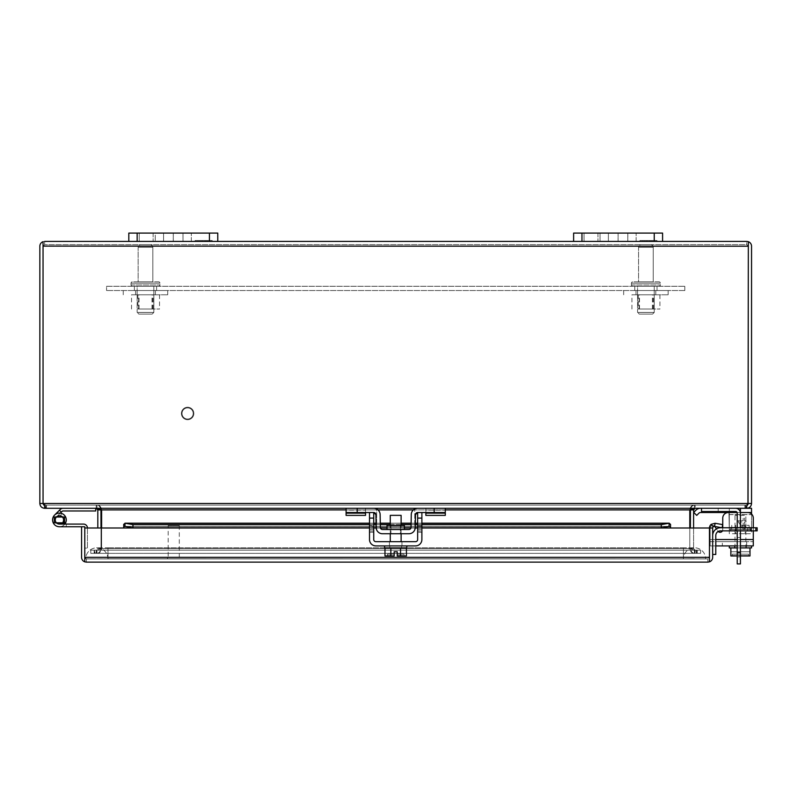 <?xml version="1.0" encoding="UTF-8"?>
<svg xmlns="http://www.w3.org/2000/svg" width="797" height="797" viewBox="0 0 797 797"><rect width="100%" height="100%" fill="white"/><g stroke="black" fill="none" stroke-linecap="round" stroke-linejoin="round"><path stroke-width="0.6" stroke-dasharray="3.98 2.99" d="M737.225 526.379L737.225 520.82L737.225 526.379L740.423 526.379L740.423 520.82L740.423 526.379M737.225 520.82L740.423 520.82M737.225 537.497L737.225 556.944L737.225 537.497L740.423 537.497L737.225 537.497M701.499 508.297L735.621 508.297L701.499 508.297L701.499 511.505L735.621 511.505A1.604 1.604 0 0 1 737.225 513.109L737.225 563.907M737.225 530.872L737.225 527.763M740.423 556.944L737.225 556.944L740.423 556.944L740.423 537.497L740.423 556.944M735.621 508.297A4.802 4.802 0 0 1 740.423 513.109L740.423 552.61L737.225 552.61M740.423 527.763L740.423 530.872M740.423 552.61L740.423 563.907M145.492 290.526L156.61 290.526L145.492 290.526M145.492 286.292L156.61 286.292L145.492 286.292M645.899 290.526L657.027 290.526L645.899 290.526M645.899 286.292L657.027 286.292L645.899 286.292M106.569 286.292L684.822 286.292L106.569 286.292L106.569 290.526L106.569 286.292M684.822 286.292L684.822 290.526L684.822 286.292M684.822 290.526L106.569 290.526L684.822 290.526M193.173 413.464A5.559 5.559 0 0 1 187.614 419.033A5.559 5.559 0 0 1 182.055 413.464A5.559 5.559 0 0 0 187.614 419.033A5.559 5.559 0 0 0 193.173 413.464A5.559 5.559 0 0 0 187.614 407.905A5.559 5.559 0 0 0 182.055 413.464A5.559 5.559 0 0 1 187.614 407.905A5.559 5.559 0 0 1 193.173 413.464M181.367 413.464A6.246 6.246 0 0 0 187.614 419.72A6.246 6.246 0 0 0 193.87 413.464A6.246 6.246 0 0 0 187.614 407.217A6.246 6.246 0 0 0 181.367 413.464A6.246 6.246 0 0 0 187.614 419.72A6.246 6.246 0 0 0 193.87 413.464A6.246 6.246 0 0 0 187.614 407.217A6.246 6.246 0 0 0 181.367 413.464M650.571 244.619L641.236 244.619A2.67 2.67 0 0 0 638.566 247.289L653.241 247.289L638.566 247.289L653.241 247.289L638.566 247.289L638.566 281.849L653.241 281.849L638.566 281.849L638.566 247.289A2.67 2.67 0 0 1 641.236 244.619L650.571 244.619A2.67 2.67 0 0 1 653.241 247.289L653.241 281.849L638.566 281.849L653.241 281.849L653.241 247.289A2.67 2.67 0 0 0 650.571 244.619L641.236 244.619L650.571 244.619M659.029 281.849L632.778 281.849A1.335 1.335 0 0 0 631.443 283.184L660.364 283.184L631.443 283.184L660.364 283.184L631.443 283.184L631.443 284.957A1.335 1.335 0 0 0 632.778 286.292L659.029 286.292L632.778 286.292A1.335 1.335 0 0 1 631.443 284.957L631.443 283.184A1.335 1.335 0 0 1 632.778 281.849L659.029 281.849A1.335 1.335 0 0 1 660.364 283.184L660.364 284.957A1.335 1.335 0 0 1 659.029 286.292A1.335 1.335 0 0 0 660.364 284.957L660.364 283.184A1.335 1.335 0 0 0 659.029 281.849L632.778 281.849L659.029 281.849M654.247 312.434L637.56 312.434L637.56 286.292L654.247 286.292L637.56 286.292L654.247 286.292L637.56 286.292L637.56 312.434L654.247 312.434L654.247 286.292L654.247 312.434L637.56 312.434L654.247 312.434L652.574 314.098L639.234 314.098L637.56 312.434L639.234 314.098L652.574 314.098L639.234 314.098L652.574 314.098L654.247 312.434M150.165 244.619L140.82 244.619A2.67 2.67 0 0 0 138.15 247.289L152.835 247.289L138.15 247.289L152.835 247.289L138.15 247.289L138.15 281.849L152.835 281.849L138.15 281.849L138.15 247.289A2.67 2.67 0 0 1 140.82 244.619L150.165 244.619A2.67 2.67 0 0 1 152.835 247.289L152.835 281.849L138.15 281.849L152.835 281.849L152.835 247.289A2.67 2.67 0 0 0 150.165 244.619L140.82 244.619L150.165 244.619M158.613 281.849L132.372 281.849A1.335 1.335 0 0 0 131.037 283.184L159.948 283.184L131.037 283.184L159.948 283.184L131.037 283.184L131.037 284.957A1.335 1.335 0 0 0 132.372 286.292L158.613 286.292L132.372 286.292A1.335 1.335 0 0 1 131.037 284.957L131.037 283.184A1.335 1.335 0 0 1 132.372 281.849L158.613 281.849A1.335 1.335 0 0 1 159.948 283.184L159.948 284.957A1.335 1.335 0 0 1 158.613 286.292A1.335 1.335 0 0 0 159.948 284.957L159.948 283.184A1.335 1.335 0 0 0 158.613 281.849L132.372 281.849L158.613 281.849M153.831 312.434L137.154 312.434L137.154 286.292L153.831 286.292L137.154 286.292L153.831 286.292L137.154 286.292L137.154 312.434L153.831 312.434L153.831 286.292L153.831 312.434L137.154 312.434L153.831 312.434L152.167 314.098L138.817 314.098L137.154 312.434L138.817 314.098L152.167 314.098L138.817 314.098L152.167 314.098L153.831 312.434M730.749 530.872L747.427 530.872L730.749 530.872L730.749 527.763L730.749 530.872M755.845 530.872L757.15 530.872L757.15 527.763L755.845 527.763L755.845 530.872L750.794 530.872L750.794 527.763L755.845 527.763M750.794 527.763L720.458 527.763A7.781 7.781 0 0 0 712.667 535.544L712.667 554.453L715.786 554.453L715.786 535.544A4.672 4.672 0 0 1 720.458 530.872L750.794 530.872M747.427 530.872L747.427 527.763L730.749 527.763L747.427 527.763L747.427 530.872M735.93 527.763L735.93 530.872M712.667 535.544L712.667 554.453M95.72 508.297L63.013 508.297L95.72 508.297L95.72 510.967L63.013 510.967A1.285 1.285 0 0 0 62.096 511.345L56.477 516.974A4.174 4.174 0 0 0 59.426 524.087A4.174 4.174 0 0 0 60.652 515.938A4.174 4.174 0 0 1 59.426 524.087A4.174 4.174 0 0 0 60.652 515.938A4.174 4.174 0 0 1 59.426 524.087A4.174 4.174 0 0 1 55.252 519.923A4.174 4.174 0 0 1 59.426 515.749A4.174 4.174 0 0 0 55.252 519.923A4.174 4.174 0 0 0 59.426 524.087A4.174 4.174 0 0 0 63.591 519.923A4.174 4.174 0 0 0 59.426 515.749A4.174 4.174 0 0 1 63.591 519.923A4.174 4.174 0 0 1 59.426 524.087L66.261 524.087L59.426 524.087A4.174 4.174 0 0 1 55.252 519.923A4.174 4.174 0 0 0 59.426 524.087L66.261 524.087L59.426 524.087A4.174 4.174 0 0 1 55.252 519.923A4.174 4.174 0 0 0 59.426 524.087L66.261 524.087L59.426 524.087A4.174 4.174 0 0 1 55.252 519.923A4.174 4.174 0 0 0 59.426 524.087L66.261 524.087L59.426 524.087A4.174 4.174 0 0 1 55.252 519.923A4.174 4.174 0 0 0 59.426 524.087L66.261 524.087L59.426 524.087A4.174 4.174 0 0 1 55.252 519.923A4.174 4.174 0 0 0 59.426 524.087A4.174 4.174 0 0 0 60.652 515.938L61.439 513.388A6.834 6.834 0 0 1 59.426 526.757A6.834 6.834 0 0 0 61.439 513.388A6.834 6.834 0 0 1 59.426 526.757A6.834 6.834 0 0 1 54.585 515.081A6.834 6.834 0 0 0 59.426 526.757A6.834 6.834 0 0 1 54.585 515.081A6.834 6.834 0 0 0 59.426 526.757A6.834 6.834 0 0 1 54.585 515.081A6.834 6.834 0 0 0 59.426 526.757A6.834 6.834 0 0 1 54.585 515.081A6.834 6.834 0 0 0 59.426 526.757A6.834 6.834 0 0 1 54.585 515.081A6.834 6.834 0 0 0 59.426 526.757L66.261 526.757L66.261 524.087L59.426 524.087A4.174 4.174 0 0 1 55.252 519.923A4.174 4.174 0 0 1 59.426 515.749A4.174 4.174 0 0 1 63.591 519.923A4.174 4.174 0 0 0 59.426 515.749A4.174 4.174 0 0 0 55.252 519.923A4.174 4.174 0 0 1 59.426 515.749A4.174 4.174 0 0 1 63.112 521.866A4.174 4.174 0 0 0 59.426 515.749A4.174 4.174 0 0 0 55.252 519.923A4.174 4.174 0 0 1 59.426 515.749A4.174 4.174 0 0 1 63.112 521.866A4.174 4.174 0 0 0 59.426 515.749A4.174 4.174 0 0 0 55.252 519.923A4.174 4.174 0 0 1 59.426 515.749A4.174 4.174 0 0 1 63.112 521.866A4.174 4.174 0 0 0 59.426 515.749A4.174 4.174 0 0 0 55.252 519.923A4.174 4.174 0 0 1 59.426 515.749A4.174 4.174 0 0 1 63.112 521.866A4.174 4.174 0 0 0 59.426 515.749A4.174 4.174 0 0 0 55.252 519.923A4.174 4.174 0 0 1 59.426 515.749A4.174 4.174 0 0 1 63.112 521.866A4.174 4.174 0 0 0 63.591 519.923A4.174 4.174 0 0 1 63.112 521.866L65.474 523.111A6.834 6.834 0 0 0 59.426 513.079A6.834 6.834 0 0 0 52.582 519.923A6.834 6.834 0 0 1 59.426 513.079A6.834 6.834 0 0 1 66.261 519.923A6.834 6.834 0 0 0 59.426 513.079A6.834 6.834 0 0 0 52.582 519.923A6.834 6.834 0 0 0 59.426 526.757A6.834 6.834 0 0 1 52.582 519.923A6.834 6.834 0 0 1 59.426 513.079A6.834 6.834 0 0 1 66.261 519.923A6.834 6.834 0 0 0 59.426 513.079A6.834 6.834 0 0 0 52.582 519.923A6.834 6.834 0 0 0 59.426 526.757A6.834 6.834 0 0 1 52.582 519.923A6.834 6.834 0 0 1 59.426 513.079A6.834 6.834 0 0 1 66.261 519.923A6.834 6.834 0 0 0 59.426 513.079A6.834 6.834 0 0 0 52.582 519.923A6.834 6.834 0 0 0 59.426 526.757A6.834 6.834 0 0 1 52.582 519.923A6.834 6.834 0 0 1 59.426 513.079A6.834 6.834 0 0 1 66.261 519.923A6.834 6.834 0 0 0 59.426 513.079A6.834 6.834 0 0 0 52.582 519.923A6.834 6.834 0 0 0 59.426 526.757A6.834 6.834 0 0 1 52.582 519.923A6.834 6.834 0 0 1 59.426 513.079A6.834 6.834 0 0 1 66.261 519.923A6.834 6.834 0 0 0 59.426 513.079A6.834 6.834 0 0 0 52.582 519.923A6.834 6.834 0 0 0 59.426 526.757A6.834 6.834 0 0 1 52.582 519.923A6.834 6.834 0 0 0 59.426 526.757L84.771 526.757L84.771 557.322L86.375 558.916L707.866 558.916L86.375 558.916L84.771 557.322L86.375 558.916L84.781 557.322L84.781 528.003L84.781 557.322L84.781 528.003L123.704 528.003L123.704 526.777L124.96 526.409L669.281 526.409L670.546 526.777L670.546 528.003L709.46 528.003L670.546 528.003L709.46 528.003L709.46 557.322L707.866 558.916L709.469 557.322L709.46 528.003L712.667 528.003A1.604 1.604 0 0 1 713.245 526.777L711.183 524.326A4.802 4.802 0 0 0 709.469 528.003L709.469 557.322L709.46 528.003M64.846 524.087A6.834 6.834 0 0 1 59.426 526.757L66.261 526.757L59.426 526.757A6.834 6.834 0 0 1 54.585 515.081L60.213 509.462A3.955 3.955 0 0 1 63.013 508.297M66.261 519.923A6.834 6.834 0 0 1 65.474 523.111L63.112 521.866L65.474 523.111A6.834 6.834 0 0 0 66.261 519.923A6.834 6.834 0 0 1 65.474 523.111L63.112 521.866L65.474 523.111A6.834 6.834 0 0 0 66.261 519.923A6.834 6.834 0 0 1 65.474 523.111L63.112 521.866L65.474 523.111A6.834 6.834 0 0 0 66.261 519.923A6.834 6.834 0 0 1 65.474 523.111L63.112 521.866L65.474 523.111A6.834 6.834 0 0 0 66.261 519.923A6.834 6.834 0 0 1 65.474 523.111L63.112 521.866L65.474 523.111A6.834 6.834 0 0 0 66.261 519.923M87.441 528.003A3.955 3.955 0 0 1 87.441 528.052L87.441 548.107L84.771 548.107L84.771 528.052A1.285 1.285 0 0 0 83.486 526.757A1.285 1.285 0 0 1 84.771 528.052L84.771 548.107L87.441 548.107L87.441 528.052A3.955 3.955 0 0 0 83.486 524.087L66.261 524.087L66.261 526.757M132.96 527.763L661.291 527.763L668.962 526.428L668.962 523.28L124.96 523.201L669.281 523.201L661.291 524.605L132.96 524.605L125.278 523.28L125.278 526.428L132.96 527.763L132.96 524.605M86.375 558.916L86.375 562.124L84.781 561.845L86.375 562.124L86.375 558.916M84.771 561.845L84.771 557.322L709.46 557.322L84.781 557.322L84.781 561.845A4.802 4.802 0 0 1 81.573 557.322L81.573 526.757M123.704 528.003L84.781 528.003L123.704 528.003L123.704 524.326L123.704 528.003L670.546 528.003L670.546 524.326L670.546 528.003L123.704 528.003L670.546 528.003M712.667 528.003L712.667 557.322A4.802 4.802 0 0 1 709.469 561.845L709.46 557.322L709.469 561.845L707.866 562.124L707.866 558.916L707.866 562.124L709.469 561.845L709.46 557.322L84.781 557.322M713.245 526.777L714.55 526.428L715.108 523.28L711.183 524.326M709.46 561.845L709.46 557.322M124.96 523.201L123.704 524.326M670.546 526.777L670.546 524.326L669.281 523.201M369.509 524.605L373.733 524.605M376.074 524.605L380.308 524.605M390.271 524.605L401.12 524.605M411.093 524.605L415.317 524.605M417.658 524.605L421.882 524.605M715.108 523.28L722.67 524.605L722.112 527.763L714.55 526.428M707.866 562.124L86.375 562.124M124.96 526.409L669.281 526.409L124.96 526.409M421.882 527.763L417.658 527.763M415.257 527.763L411.013 527.763M404.368 527.763L387.023 527.763M380.388 527.763L376.134 527.763M373.733 527.763L369.509 527.763M661.291 527.763L661.291 524.605M168.177 525.562L179.295 525.562L168.177 525.562L168.177 557.531L179.295 557.531L168.177 557.531M179.295 525.562L179.295 557.531M179.983 557.531L167.49 557.531L179.983 557.531L179.983 558.916L167.49 558.916L179.983 558.916M167.49 557.531L167.49 558.916M748.343 241.69L748.343 246.223L748.343 241.69L748.343 246.223L748.343 241.69L746.739 241.411L746.739 244.619L746.739 241.411L748.343 241.69A4.802 4.802 0 0 1 751.541 246.223L751.541 503.495C751.262 506.414 749.658 508.018 746.739 508.297L746.739 505.099L747.955 504.541L745.593 508.297L744.866 508.297L744.866 505.099L745.593 505.099L745.593 508.297L745.593 505.099L694.386 505.099C691.926 505.039 690.391 506.643 689.794 509.901L689.794 548.555C690.391 551.813 691.926 553.417 694.386 553.357L94.494 553.357L94.494 550.159L97.005 550.159L101.608 548.555L101.608 509.901C101.01 506.643 99.476 505.049 97.005 505.099L745.593 505.099L748.343 503.495L748.343 246.223L746.739 244.619L44.652 244.619L746.739 244.619L748.343 246.223L746.739 244.619L748.343 246.223L748.343 503.495L748.343 246.223L748.343 503.495L745.593 505.099L45.798 505.099L43.058 503.495L43.058 246.223L44.652 244.619L43.048 246.223L43.058 503.495L45.798 505.099L45.798 508.297L45.798 505.099L46.535 505.099L46.535 508.297L45.798 508.297L43.058 503.495L44.652 505.099L43.437 504.541M90.778 553.357L94.166 553.357L90.778 553.357L90.778 550.159L90.778 553.357M44.652 507.3L44.652 505.099L45.728 505.099L45.728 508.297L96.208 508.297L96.208 505.099L96.208 508.297L97.812 509.901L101.01 509.901C100.392 506.643 98.788 505.049 96.208 505.099L45.728 505.099L96.208 505.099C98.778 505.039 100.382 506.643 101.01 509.901L101.01 548.555L97.812 548.555L96.208 550.159L90.778 550.159L96.208 550.159L96.208 553.357C98.778 553.417 100.382 551.813 101.01 548.555L101.01 528.003M43.058 246.223L43.058 241.69L43.048 246.223L43.058 241.69L44.652 241.411L44.652 244.619L44.652 241.411L43.048 241.69L43.048 503.495L748.343 503.495L43.058 503.495L43.058 246.223L748.343 246.223M751.541 503.495L39.85 503.495L39.85 246.223A4.802 4.802 0 0 1 43.048 241.69M746.739 507.3L746.739 505.099L745.663 505.099L746.739 505.099L748.343 503.495M662.586 241.411L573.621 241.411L662.586 241.411L581.959 241.411L600.041 241.411L600.041 233.093L608.38 233.093L608.37 241.411L627.797 241.411L627.797 233.093L662.586 233.093L662.586 241.411L662.586 233.093L581.959 233.093L662.586 233.093L662.586 241.411L654.247 241.411L662.586 241.411M217.77 241.411L128.815 241.411L217.77 241.411L137.154 241.411L155.236 241.411L155.236 233.093L163.574 233.093L163.564 241.411L182.991 241.411L163.564 241.411L163.574 233.093L182.991 233.093L183.021 241.411L182.991 233.093L163.564 233.093L217.77 233.093L217.77 241.411L217.77 233.093L137.154 233.093L163.574 233.093L163.574 241.411L155.236 241.411L155.236 233.093L128.815 233.093L137.154 233.093L137.154 241.411L128.815 241.411L128.815 233.093L137.154 233.093L137.154 241.411L183.021 241.411L182.991 233.093L183.021 241.411L163.564 241.411L182.991 241.411L182.991 233.093L163.564 233.093L163.564 241.411L163.574 233.093L217.77 233.093L217.77 241.411L209.432 241.411L217.77 241.411M694.386 505.099L46.535 505.099L46.535 508.297L745.593 508.297L694.386 508.297L694.386 505.099L97.005 505.099L97.005 508.297L46.535 508.297L97.005 508.297L97.005 505.099C99.466 505.039 101 506.643 101.608 509.901L689.794 509.901C690.391 506.643 691.916 505.049 694.386 505.099L694.386 508.297L744.866 508.297L744.866 505.099L694.386 505.099M693.589 528.003L693.589 548.555L693.589 509.901L695.183 508.297L695.183 505.099L695.183 508.297L745.663 508.297L745.663 505.099L695.183 505.099L745.663 505.099L745.663 508.297L746.739 508.297L700.473 508.297L751.541 508.297L700.473 508.297A6.356 6.356 0 0 0 695.97 510.16L693.729 512.401L696.717 515.39L698.959 513.148L696.717 515.39L693.729 512.401L696.717 515.39L698.959 513.148A2.132 2.132 0 0 1 700.473 512.531L740.423 512.531L740.423 508.297M44.652 508.297L45.728 508.297L45.728 505.099L44.652 505.099L44.652 508.297C41.733 508.018 40.139 506.414 39.85 503.495M693.589 509.901L690.381 509.901C691.009 506.643 692.613 505.049 695.183 505.099C692.613 505.039 691.019 506.643 690.381 509.901L690.381 528.003M690.461 509.074L694.386 508.297L97.005 508.297L100.94 509.074M694.386 508.297L97.005 508.297M101.608 528.003L101.608 548.555L101.608 509.901L689.794 509.901L689.794 548.555L689.794 528.003M97.005 553.357C99.466 553.417 101 551.813 101.608 548.555L101.608 509.901L689.794 509.901L689.794 548.555L694.386 550.159L694.386 553.357L97.005 553.357L694.386 553.357C691.926 553.417 690.391 551.813 689.794 548.555L101.608 548.555C101.01 551.813 99.476 553.417 97.005 553.357L97.005 550.159L97.005 553.357L95.052 553.357L97.005 553.357M693.589 548.555L690.381 548.555C691.009 551.813 692.613 553.417 695.183 553.357C692.613 553.417 691.019 551.813 690.381 548.555L693.589 548.555L695.183 550.159L695.183 553.357L695.183 550.159L693.589 548.555M97.812 509.901L97.812 528.003M101.01 548.555C100.392 551.813 98.788 553.417 96.208 553.357L96.208 550.159L97.812 548.555L101.01 548.555M96.497 553.357L94.494 553.357L95.052 553.357L95.052 550.159L94.494 550.159L94.494 553.357L95.052 553.357L95.052 550.159L694.386 550.159L689.794 548.555L101.608 548.555L97.005 550.159L696.339 550.159L694.386 550.159L694.386 553.357L696.897 553.357L96.497 553.357L96.497 550.159L694.894 550.159L96.497 550.159L96.497 553.357M697.226 553.357L700.613 553.357L697.226 553.357L697.226 550.159L695.183 550.159L700.613 550.159L697.226 550.159L697.226 553.357M96.208 553.357L94.166 553.357L96.208 553.357M696.339 550.159L694.894 550.159L696.897 550.159L696.339 550.159L696.339 553.357L696.339 550.159M700.613 553.357L700.613 550.159L700.613 553.357M153.134 233.093L153.134 241.411L139.236 241.411L153.134 241.411L139.236 241.411L153.134 241.411L153.134 233.093L139.236 233.093L139.236 241.411L139.236 233.093L153.134 233.093M209.432 241.411L182.991 241.411L191.33 241.411L191.33 233.093L191.33 241.411L209.432 241.411L209.432 233.093M205.377 241.411L195.076 241.411L205.377 241.411L205.377 240.525L212.211 240.525L212.211 241.411L195.076 241.411L212.211 241.411L212.211 240.525L195.076 240.525L212.211 240.525L195.076 240.525L209.342 240.525L209.342 241.411L209.342 240.525L212.211 240.525L212.211 241.411L212.211 240.525L195.076 240.525L205.377 240.525L205.377 241.411L207.369 241.411L207.369 240.525L207.369 241.411L212.211 241.411L209.342 241.411L209.342 240.525L209.342 241.411L209.342 240.525L212.211 240.525L195.076 240.525L209.342 240.525L209.342 241.411L204.978 241.411L204.978 240.525L204.978 241.411L204.978 240.525L204.978 241.411L202.318 241.411L202.318 240.525L202.318 241.411L202.318 240.525L202.318 241.411L197.945 241.411L197.945 240.525L197.945 241.411L197.945 240.525L197.945 241.411L195.076 241.411L195.076 240.525L195.076 241.411L195.076 240.525L195.076 241.411L200.525 241.411L200.525 240.525L200.525 241.411L205.377 241.411L205.377 240.525L205.377 241.411M199.917 241.411L199.917 240.525L199.917 241.411L195.076 241.411L212.211 241.411L206.762 241.411L206.762 240.525L206.762 241.411L201.91 241.411L201.91 240.525L201.91 241.411L199.917 241.411M597.949 233.093L597.949 241.411L584.052 241.411L597.949 241.411L584.052 241.411L597.949 241.411L597.949 233.093L584.052 233.093L584.052 241.411L584.052 233.093L597.949 233.093M627.837 233.093L627.837 241.411L608.37 241.411L608.38 233.093L627.837 233.093L608.37 233.093L608.38 241.411L600.041 241.411L600.041 233.093L573.621 233.093L581.959 233.093L581.959 241.411L573.621 241.411L573.621 233.093L581.959 233.093L581.959 241.411L627.837 241.411L608.37 241.411L627.797 241.411L627.797 233.093L618.103 233.093L618.103 241.411L618.103 233.093L608.38 233.093L608.37 241.411L608.38 233.093L627.837 233.093L627.837 241.411L608.37 241.411L608.38 233.093L627.837 233.093M654.247 241.411L627.797 241.411L636.136 241.411L636.136 233.093L636.136 241.411L654.247 241.411L654.247 233.093M650.193 241.411L639.881 241.411L650.193 241.411L650.193 240.525L657.027 240.525L657.027 241.411L639.881 241.411L657.027 241.411L657.027 240.525L639.881 240.525L657.027 240.525L639.881 240.525L654.148 240.525L654.148 241.411L654.148 240.525L657.027 240.525L657.027 241.411L657.027 240.525L639.881 240.525L650.193 240.525L650.193 241.411L652.185 241.411L652.185 240.525L652.185 241.411L657.027 241.411L654.148 241.411L654.148 240.525L654.148 241.411L654.148 240.525L657.027 240.525L639.881 240.525L654.148 240.525L654.148 241.411L649.784 241.411L649.784 240.525L649.784 241.411L649.784 240.525L649.784 241.411L647.124 241.411L647.124 240.525L647.124 241.411L647.124 240.525L647.124 241.411L642.761 241.411L642.761 240.525L642.761 241.411L642.761 240.525L642.761 241.411L639.881 241.411L639.881 240.525L639.881 241.411L639.881 240.525L639.881 241.411L645.331 241.411L645.331 240.525L645.331 241.411L650.193 241.411L650.193 240.525L650.193 241.411M644.723 241.411L644.723 240.525L644.723 241.411L639.881 241.411L657.027 241.411L651.577 241.411L651.577 240.525L651.577 241.411L646.716 241.411L646.716 240.525L646.716 241.411L644.723 241.411M163.564 233.093L183.021 233.093L182.991 241.411L163.564 241.411L163.574 233.093M137.154 241.411L128.815 241.411L128.815 233.093L128.815 241.411L137.154 241.411L137.154 233.093M197.945 241.411L197.945 240.525L197.945 241.411M202.318 241.411L202.318 240.525L202.318 241.411M204.978 241.411L204.978 240.525L204.978 241.411M209.342 241.411L209.342 240.525L209.342 241.411M212.211 241.411L212.211 240.525L212.211 241.411M195.076 241.411L195.076 240.525L195.076 241.411M201.91 241.411L201.91 240.525L201.91 241.411M627.797 241.411L627.797 233.093L627.797 241.411M581.959 241.411L573.621 241.411L573.621 233.093L573.621 241.411L581.959 241.411L581.959 233.093M642.761 241.411L642.761 240.525L642.761 241.411M647.124 241.411L647.124 240.525L647.124 241.411M649.784 241.411L649.784 240.525L649.784 241.411M654.148 241.411L654.148 240.525L654.148 241.411M657.027 241.411L657.027 240.525L657.027 241.411M639.881 241.411L639.881 240.525L639.881 241.411M646.716 241.411L646.716 240.525L646.716 241.411M54.306 517.034L59.426 515.749L64.537 517.034L64.537 522.812L54.306 522.812L54.306 517.034L64.537 517.034M60.303 513.138L56.477 516.974A4.174 4.174 0 0 0 59.426 524.087A4.174 4.174 0 0 1 56.477 516.974A4.174 4.174 0 0 0 59.426 524.087A4.174 4.174 0 0 1 56.477 516.974L61.309 512.142L56.477 516.974A4.174 4.174 0 0 0 59.426 524.087L54.306 522.812M740.423 525.293L749.1 525.293L740.423 525.293M740.423 529.517L749.1 529.517L740.423 529.517M740.423 533.741L745.165 533.741L740.423 533.741M751.541 514.055L751.541 533.741L729.305 533.741L729.305 508.994L729.305 529.905L728.926 512.531L718.187 512.531L718.187 508.297L728.926 508.297L729.305 508.994L728.926 508.297L751.541 508.297L751.541 527.425L751.541 508.297L751.541 512.531L737.115 512.531M700.473 508.297A6.356 6.356 0 0 0 695.97 510.16A6.356 6.356 0 0 1 700.473 508.297L718.187 508.297L718.187 512.531L728.926 512.531L729.295 527.494L751.541 527.494L729.295 527.494L729.305 533.741L751.541 533.741L751.541 512.531L728.926 512.531L751.541 512.531M751.541 527.425L751.541 529.517L751.541 527.425L729.305 527.425L729.305 514.553L729.305 529.517L751.541 529.517L729.305 529.517L729.305 527.425L751.541 527.425M700.473 512.531L718.187 512.531L700.473 512.531A2.132 2.132 0 0 0 698.959 513.148M704.628 512.531L713.076 512.481L704.628 512.531M695.97 510.16L693.729 512.401M710.894 512.481L705.883 512.481L710.894 512.531M59.426 524.087A4.174 4.174 0 0 0 60.652 515.938A4.174 4.174 0 0 1 59.426 524.087A4.174 4.174 0 0 0 60.652 515.938A4.174 4.174 0 0 1 59.426 524.087A4.174 4.174 0 0 0 60.652 515.938A4.174 4.174 0 0 1 59.426 524.087A4.174 4.174 0 0 1 56.477 516.974A4.174 4.174 0 0 0 59.426 524.087A4.174 4.174 0 0 1 56.477 516.974A4.174 4.174 0 0 0 59.426 524.087A4.174 4.174 0 0 1 56.477 516.974A4.174 4.174 0 0 0 59.426 524.087A4.174 4.174 0 0 0 60.652 515.938L61.439 513.388A6.834 6.834 0 0 1 65.474 523.111M59.426 526.757A6.834 6.834 0 0 0 61.439 513.388L60.652 515.938L61.439 513.388A6.834 6.834 0 0 1 59.426 526.757A6.834 6.834 0 0 0 61.439 513.388A6.834 6.834 0 0 1 59.426 526.757A6.834 6.834 0 0 0 61.439 513.388A6.834 6.834 0 0 1 59.426 526.757A6.834 6.834 0 0 0 61.439 513.388A6.834 6.834 0 0 1 59.426 526.757A6.834 6.834 0 0 1 54.585 515.081L59.426 510.249L54.585 515.081M61.309 512.142L59.426 510.249M61.439 513.388L60.652 515.938L61.439 513.388M404.368 529.517L387.023 529.517L404.368 529.517L387.023 529.517L404.368 529.517L404.368 525.293L387.023 525.293L404.368 525.293L387.023 525.293L387.023 529.517M400.433 525.293L400.433 533.741L390.958 533.741L400.433 533.741L390.958 533.741L400.433 533.741L400.433 525.293L390.958 525.293L390.958 533.741L390.958 525.293L400.433 525.293M417.628 512.531A2.132 2.132 0 0 0 415.496 514.623L415.267 527.494L415.496 514.623L417.628 512.531L425.867 512.531L425.867 515.39L445.304 515.39L445.304 512.401L425.867 512.401L445.304 512.401L445.304 510.16L425.867 510.16L425.867 515.39L425.867 510.16L445.304 510.16L445.304 508.297L417.628 508.297L445.304 508.297L445.304 515.39L445.304 512.531L425.867 512.531L425.867 508.297L445.304 508.297L445.304 512.531L417.628 512.531L445.304 512.531M416.164 508.476L414.749 508.994A6.356 6.356 0 0 0 411.262 514.553L411.043 527.425L411.262 514.553A6.356 6.356 0 0 1 417.628 508.297L425.867 508.297L425.867 512.531M375.238 508.476L373.773 508.297A6.356 6.356 0 0 1 380.129 514.553L380.348 527.425L380.129 514.553A6.356 6.356 0 0 0 376.652 508.994L376.652 529.905L376.124 527.494A6.356 6.356 0 0 0 382.49 533.741A6.356 6.356 0 0 1 376.652 529.905A6.356 6.356 0 0 0 382.49 533.741L408.911 533.741A6.356 6.356 0 0 0 414.749 529.905A6.356 6.356 0 0 1 408.911 533.741L382.49 533.741L408.911 533.741A6.356 6.356 0 0 0 415.267 527.494L415.665 513.816M431.725 512.531L437.952 512.531L431.725 512.531M439.446 512.531L437.952 512.531L439.446 512.531M376.124 527.494L375.905 514.623A2.132 2.132 0 0 0 373.773 512.531L346.087 512.531L346.087 508.297L373.773 508.297L365.524 508.297L373.773 508.297L376.652 508.994A6.356 6.356 0 0 1 380.129 514.553L380.348 527.425A2.132 2.132 0 0 0 382.49 529.517A2.132 2.132 0 0 1 380.348 527.425A2.132 2.132 0 0 0 382.49 529.517L408.911 529.517A2.132 2.132 0 0 0 411.043 527.425L411.262 514.553A6.356 6.356 0 0 1 414.749 508.994L417.628 508.297M436.846 512.481L431.725 512.481L436.846 512.531M365.524 508.297L365.524 515.39L365.524 508.297M365.524 512.531L365.524 515.39L346.087 515.39L346.087 512.401L365.524 512.401L346.087 512.401L346.087 510.16L365.524 510.16L346.087 510.16L346.087 508.297L346.087 515.39L346.087 512.531L373.773 512.531L346.087 512.531M433.08 512.531L436.587 512.531L433.08 512.481M633.735 294.79L668.145 294.79L633.735 294.79M633.735 290.526L668.145 290.526L633.735 290.526M654.188 290.526L636.006 290.526L654.188 290.526M637.62 294.79L655.801 294.79L637.62 294.79M651.627 294.79L639.064 294.79L651.627 294.79M640.18 309.027L652.733 309.027L640.18 309.027M638.267 294.79L659.936 294.79L631.941 294.79L638.267 294.79L638.267 309.027L659.936 309.027L638.267 309.027M659.936 294.79L659.936 309.027M652.424 309.027L652.424 294.79M631.941 309.027L631.941 294.79M639.463 309.027L639.463 294.79M653.51 309.027L653.51 294.79M408.911 529.517A2.132 2.132 0 0 0 411.043 527.425A2.132 2.132 0 0 1 408.911 529.517M375.905 514.623L373.773 512.531M359.666 512.531L353.44 512.531L359.666 512.531M351.945 512.531L353.44 512.531L351.945 512.531M415.267 527.494L414.749 529.905L414.749 508.994L414.749 529.905M354.545 512.481L359.666 512.481L354.545 512.531M358.321 512.531L354.804 512.531L358.321 512.481M133.328 294.79L167.729 294.79L133.328 294.79M133.328 290.526L167.729 290.526L133.328 290.526M153.781 290.526L135.6 290.526L153.781 290.526M137.204 294.79L155.385 294.79L137.204 294.79M151.211 294.79L138.658 294.79L151.211 294.79M139.774 309.027L152.327 309.027L139.774 309.027M137.851 294.79L159.53 294.79L131.525 294.79L137.851 294.79L137.851 309.027L159.53 309.027L137.851 309.027M159.53 294.79L159.53 309.027M152.008 309.027L152.008 294.79M131.525 309.027L131.525 294.79M139.047 309.027L139.047 294.79M153.094 309.027L153.094 294.79M107.974 547.798L683.428 547.798L683.428 558.916L705.664 558.916A11.118 11.118 0 0 0 694.546 547.798A11.118 11.118 0 0 0 683.428 558.916A11.118 11.118 0 0 1 694.546 547.798A11.118 11.118 0 0 1 705.664 558.916L107.974 558.916A11.118 11.118 0 0 0 96.855 547.798A11.118 11.118 0 0 0 85.727 558.916L107.974 558.916L85.727 558.916A11.118 11.118 0 0 1 96.855 547.798A11.118 11.118 0 0 1 107.974 558.916L705.614 558.876L107.924 558.876L683.428 558.876L683.428 547.798L683.428 558.916L683.428 547.798L694.546 547.798L107.974 547.798L107.974 558.916L107.974 547.798L107.974 558.916L107.974 547.798L96.855 547.798L107.974 547.798M85.777 558.876L683.428 558.836L85.777 558.876M683.428 558.836L107.974 558.747L683.428 558.836M107.924 558.836L85.777 558.836L107.924 558.836M683.467 558.876L694.546 558.747L683.467 558.876M406.819 545.905L395.701 545.905L406.819 545.905L406.819 547.908L384.582 547.908L401.588 547.908L384.582 547.908L384.582 545.905L406.819 545.905L384.582 545.905L401.947 545.905L389.444 545.905L389.444 541.681L389.444 545.905L395.701 545.905L384.582 545.905M390.271 541.681L390.271 515.35L401.12 515.35L395.701 515.35L401.12 515.35L401.12 541.681M390.859 547.908L390.859 555.967L390.859 547.908L384.981 547.908L400.542 547.908L384.981 547.908L390.859 547.908L390.859 555.967L394.186 555.967L394.186 551.733L394.186 555.967C384.732 555.967 384.732 555.967 394.186 555.967C384.732 555.967 384.732 555.967 394.186 555.967L384.981 555.967L394.186 555.967L394.186 551.733L397.215 551.733L397.215 555.967L406.42 555.967L397.215 555.967C406.659 555.967 406.659 555.967 397.215 555.967C406.659 555.967 406.659 555.967 397.215 555.967L397.215 551.733L394.186 551.733L397.215 551.733L397.215 555.967L406.42 555.967L406.42 547.908L400.542 547.908L406.42 547.908L400.542 547.908L400.542 555.967L400.542 547.908L390.859 547.908L406.42 547.908M397.215 555.519L397.215 554.184L397.215 555.967L397.215 554.184L404.039 554.184L397.215 554.184L397.215 555.519L404.039 555.519L397.215 555.519M394.186 554.184L387.362 554.184L394.186 554.184L394.186 555.519L394.186 554.184L387.362 554.184L394.186 554.184M395.701 541.681L389.444 541.681L401.947 541.681L401.947 545.905L401.947 541.681L401.947 545.905L389.444 545.905L401.947 545.905L401.947 541.681L389.444 541.681L389.444 545.905L389.444 541.681L395.701 541.681M417.658 512.531L417.658 518.09L417.658 512.531L417.658 518.09L421.882 518.09L417.658 518.09L417.658 529.626L421.882 529.626L417.658 529.626L417.658 532.296L421.882 532.296L417.658 532.296L417.658 531.081L421.882 531.081L417.658 531.081L417.658 526.737L421.882 526.737L417.658 526.737L417.658 525.512L417.658 532.296L417.658 518.09L417.658 539.549A2.132 2.132 0 0 1 415.526 541.681L375.875 541.681A2.132 2.132 0 0 1 373.733 539.549A2.132 2.132 0 0 0 375.875 541.681L415.526 541.681A2.132 2.132 0 0 0 417.658 539.549L417.658 525.512L421.882 525.512L421.882 528.182L417.658 528.182L421.882 528.182L421.882 539.549A6.356 6.356 0 0 1 415.526 545.905L375.875 545.905A6.356 6.356 0 0 1 369.509 539.549A6.356 6.356 0 0 0 375.875 545.905A6.356 6.356 0 0 1 369.509 539.549L369.509 528.182L373.733 528.182L373.733 525.512L373.733 532.296L373.733 518.09L373.733 539.549A2.132 2.132 0 0 0 375.875 541.681L415.526 541.681A2.132 2.132 0 0 0 417.658 539.549L417.658 525.512L421.882 525.512L421.882 532.296L421.882 512.531L417.658 512.531L421.882 512.531L421.882 539.549A6.356 6.356 0 0 1 415.526 545.905A6.356 6.356 0 0 0 421.882 539.549L421.882 512.531L417.658 512.531L421.882 512.531M369.509 518.09L373.733 518.09L369.509 518.09L373.733 518.09L373.733 529.626L369.509 529.626L373.733 529.626L373.733 532.296L369.509 532.296L369.509 531.081L373.733 531.081L369.509 531.081L369.509 526.737L373.733 526.737L369.509 526.737L369.509 525.512L369.509 532.296L369.509 518.09L369.509 539.549L369.509 525.512L373.733 525.512L369.509 525.512L369.509 528.182L373.733 528.182L373.733 532.296L369.509 532.296L369.509 512.531L373.733 512.531L369.509 512.531L373.733 512.531L373.733 518.09L373.733 512.531L369.509 512.531L369.509 520.75L369.509 512.531M745.853 547.908L735.003 547.908L745.853 547.908L745.853 515.35L735.003 515.35L745.853 515.35M735.003 547.908L735.003 515.35M740.423 547.908L730.859 547.908L749.987 547.908L740.423 547.908L740.423 555.967L740.423 547.908L737.225 547.908M730.859 547.908L730.859 555.967L737.225 555.967M730.859 551.733L730.859 555.967L730.859 551.733L749.987 551.733L749.987 555.967L749.987 551.733L730.859 551.733M749.987 547.908L749.987 555.967L730.859 555.967L740.423 555.967M732.224 555.519L732.224 554.184L748.622 554.184L732.224 554.184L732.224 555.519L748.622 555.519L748.622 554.184L748.622 555.519L732.224 555.519M748.622 554.184L732.224 554.184L748.622 554.184M729.305 545.905L751.541 545.905L729.305 545.905M751.541 547.908L729.305 547.908M734.535 545.905L746.321 545.905L734.535 545.905L734.535 547.908L746.321 547.908L734.535 547.908M746.321 545.905L746.321 547.908M740.423 545.905L740.423 541.681L722.341 541.681L746.679 541.681L740.423 541.681L740.423 545.905L716.095 545.905L737.225 545.905M746.679 541.681L746.679 545.905M715.786 545.905L710.137 545.905L710.137 528.182A2.67 2.67 0 0 1 715.048 526.737L717.848 531.081A2.67 2.67 0 0 0 718.167 531.479A2.67 2.67 0 0 1 717.848 531.081A2.67 2.67 0 0 0 722.759 529.626L722.759 518.09A5.559 5.559 0 0 1 728.319 512.531L747.716 512.531A5.559 5.559 0 0 1 753.285 518.09L753.285 539.549L753.285 518.09A5.559 5.559 0 0 0 747.716 512.531L728.319 512.531L747.716 512.531A5.559 5.559 0 0 1 753.285 518.09L753.285 541.681L753.285 539.549L710.137 539.549L710.137 545.905L753.285 545.905L753.285 539.549L710.137 539.549L710.137 528.182A2.67 2.67 0 0 1 715.048 526.737L717.848 531.081A2.67 2.67 0 0 0 722.759 529.626L722.759 518.09A5.559 5.559 0 0 1 728.319 512.531L747.716 512.531M722.451 530.872A2.67 2.67 0 0 0 722.759 529.626A2.67 2.67 0 0 1 722.451 530.872M753.285 527.763L753.285 530.872M715.786 539.549L710.137 539.549L710.137 528.182L710.137 541.681L710.137 539.549L753.285 539.549M722.341 541.681L716.095 541.681L722.341 541.681L722.341 545.905L722.341 541.681M716.433 528.879L715.048 526.737A2.67 2.67 0 0 0 710.137 528.182A2.67 2.67 0 0 1 714.859 526.488M710.137 541.681L753.285 541.681L710.137 541.681M746.022 522.005L746.022 520.75L744.528 520.75L744.528 518.09L743.163 518.09L743.163 520.75L738.301 520.75L738.301 522.005L743.422 529.208L744.528 529.208L744.528 522.005L746.022 522.005L744.528 522.005L744.528 529.208L743.422 529.208L738.301 522.005L738.301 520.75L743.163 520.75L743.163 518.09L744.528 518.09L744.528 520.75L746.022 520.75L746.022 522.005M722.759 518.09A5.559 5.559 0 0 1 728.319 512.531M743.163 527.016L743.163 522.005L739.646 522.005L743.163 527.016L743.163 522.005L739.646 522.005L743.163 527.016M390.859 555.967L384.981 555.967L384.981 547.908M400.542 547.908L400.542 555.967M394.186 555.967C384.732 555.967 384.732 555.967 394.186 555.967C384.732 555.967 384.732 555.967 394.186 555.967L387.362 555.519L394.186 555.519M397.215 555.967C406.659 555.967 406.659 555.967 397.215 555.967C406.659 555.967 406.659 555.967 397.215 555.967M397.215 554.184L404.039 554.184L397.215 554.184M395.701 547.908L389.803 547.908L395.701 547.908M373.733 518.09L373.733 512.531M369.559 527.016L369.559 522.005M369.509 520.75L369.559 518.09L369.509 520.75M369.509 522.005L369.509 527.016M631.443 284.957L660.364 284.957L631.443 284.957M131.037 284.957L159.948 284.957L131.037 284.957M369.509 523.28L373.733 523.28M376.054 523.28L380.279 523.28M390.271 523.28L401.12 523.28M411.113 523.28L415.337 523.28M417.658 523.28L421.882 523.28M421.882 528.003L417.658 528.003M415.237 528.003L410.953 528.003M404.368 528.003L387.023 528.003M380.448 528.003L376.154 528.003M373.733 528.003L369.509 528.003M668.962 526.428L125.278 526.428M445.304 509.901L413.404 509.901M377.987 509.901L346.087 509.901M689.794 548.555L101.608 548.555L689.794 548.555M694.894 553.357L694.894 550.159L694.894 553.357M94.166 553.357L94.166 550.159L94.166 553.357M173.298 233.093L173.298 241.411L173.298 233.093M173.268 241.411L173.268 233.093L173.268 241.411M618.083 241.411L618.083 233.093L618.083 241.411M729.305 514.553L751.541 514.553L729.305 514.553M729.285 514.623L751.541 514.623L729.285 514.623M376.652 529.905L376.652 508.994M357.205 508.297L357.205 512.531M434.186 508.297L434.186 512.531M365.524 513.148L346.087 513.148M425.867 513.148L445.304 513.148M740.423 539.549L737.225 539.549M417.658 518.09L421.882 518.09M156.61 286.292L156.61 290.526L156.61 286.292M657.027 286.292L657.027 290.526L657.027 286.292M134.374 286.292L134.374 290.526L134.374 286.292M634.781 286.292L634.781 290.526L634.781 286.292M421.882 523.201L417.658 523.201M415.347 523.201L411.113 523.201M401.12 523.201L390.271 523.201M380.279 523.201L376.054 523.201M373.733 523.201L369.509 523.201M696.897 550.159L696.897 553.357L696.897 550.159M749.1 525.293L749.1 529.517M735.691 525.293L735.691 533.741M731.756 525.293L731.756 529.517M745.165 525.293L745.165 533.741M623.662 294.79L623.662 290.526M636.006 294.79L636.006 290.526M668.145 294.79L668.145 290.526M655.801 294.79L655.801 290.526M639.064 309.027L639.064 294.79M652.733 309.027L652.733 294.79M123.256 294.79L123.256 290.526M135.6 294.79L135.6 290.526M167.729 294.79L167.729 290.526M155.385 294.79L155.385 290.526M138.658 309.027L138.658 294.79M152.327 309.027L152.327 294.79M390.271 533.741L390.271 525.293M401.12 533.741L401.12 525.293M404.039 555.519L404.039 554.184L404.039 555.519M387.362 555.519L387.362 554.184L387.362 555.519M389.803 545.905L389.803 547.908L389.803 545.905M401.588 545.905L401.588 547.908L401.588 545.905M716.095 541.681L716.095 545.905"/><path stroke-width="1.2" d="M740.423 530.872L740.423 563.907L737.225 563.907L737.225 530.872M740.423 552.61L737.225 552.61M737.225 527.763L737.225 513.109A1.604 1.604 0 0 0 735.621 511.505L701.499 511.505L701.499 508.297M735.621 508.297A4.802 4.802 0 0 1 740.423 513.109L740.423 527.763M755.845 530.872L755.845 527.763L757.15 527.763L757.15 530.872L720.458 530.872A4.672 4.672 0 0 0 715.786 535.544L715.786 554.453L712.667 554.453M735.93 530.872L735.93 527.763L720.458 527.763A7.781 7.781 0 0 0 712.667 535.544M735.93 527.763L750.794 527.763L750.794 530.872M755.845 527.763L750.794 527.763M84.781 557.422L84.771 526.757L59.426 526.757A6.834 6.834 0 0 1 52.582 519.923A6.834 6.834 0 0 1 59.426 513.079A6.834 6.834 0 0 1 64.846 524.087M87.441 528.003A3.955 3.955 0 0 0 83.486 524.087L59.426 524.087A4.174 4.174 0 0 1 55.252 519.923A4.174 4.174 0 0 1 59.426 515.749A4.174 4.174 0 0 1 63.112 521.866L65.474 523.111M66.261 526.757L59.426 526.757M81.573 526.757L81.573 557.322A4.802 4.802 0 0 0 84.771 561.845L86.375 562.124L84.771 561.845L84.771 557.322L709.46 557.322L709.46 561.845L707.866 562.124L709.46 561.845L709.46 528.003L709.46 557.422M84.781 561.845L84.781 528.003L123.704 528.003L123.704 524.326L125.278 523.28L132.96 524.605L369.509 524.605M369.509 523.201L124.96 523.201L124.96 526.409M709.469 561.845A4.802 4.802 0 0 0 712.667 557.322L712.667 528.003L670.546 528.003L670.546 526.777L668.962 526.428L669.281 523.201L421.882 523.201M421.882 524.605L661.291 524.605L668.962 523.28L670.546 524.326L670.546 526.777M709.469 528.003A4.802 4.802 0 0 1 711.183 524.326L715.108 523.28L714.55 526.428L713.245 526.777A1.604 1.604 0 0 0 712.667 528.003M86.375 562.124L707.866 562.124M123.704 524.326L123.704 526.777L125.278 526.428L132.96 527.763L132.96 524.605M669.281 526.409L661.291 527.763L661.291 524.605M373.733 524.605L376.074 524.605M380.308 524.605L390.271 524.605M401.12 524.605L411.093 524.605M415.317 524.605L417.658 524.605M711.183 524.326L713.245 526.777M714.55 526.428L722.112 527.763L722.67 524.605L715.108 523.28M661.291 527.763L421.882 527.763M417.658 527.763L415.257 527.763M411.013 527.763L404.368 527.763M387.023 527.763L380.388 527.763M376.134 527.763L373.733 527.763M369.509 527.763L132.96 527.763M748.343 246.114L747.955 504.541L748.343 246.223L43.058 246.114M44.652 241.411L128.815 241.411L44.652 241.411M748.343 241.69L746.739 241.411L748.343 241.69L748.343 246.223L748.343 241.69A4.802 4.802 0 0 1 751.541 246.223L751.541 503.495L748.343 503.495L745.593 508.297L45.798 508.297L43.058 503.495L43.048 246.223L43.058 503.495L748.343 503.495M43.048 241.69L43.048 246.223L43.058 241.69A4.802 4.802 0 0 0 39.85 246.223L39.85 503.495L43.048 503.495L43.437 504.541M746.739 241.411L662.586 241.411L746.739 241.411M573.621 241.411L217.77 241.411L581.959 241.411L581.959 233.093L573.621 233.093L573.621 241.411M746.739 507.3L746.739 508.297C749.658 508.018 751.262 506.414 751.541 503.495M39.85 503.495C40.129 506.414 41.733 508.018 44.652 508.297L44.652 507.3M740.423 508.297L740.423 512.531L751.541 512.531L751.541 508.297L695.183 508.297L693.589 509.901L693.589 528.003M690.381 528.003L690.461 509.074L689.794 509.901L445.304 509.901M97.812 528.003L97.812 509.901L96.208 508.297L44.652 508.297M346.087 509.901L101.608 509.901L100.94 509.074L101.01 528.003M694.386 508.297L689.794 509.901L689.794 528.003M101.608 528.003L101.608 509.901L97.005 508.297M137.154 233.093L128.815 233.093L128.815 241.411L137.154 241.411L137.154 233.093L209.432 233.093L209.432 241.411L137.154 241.411M209.432 241.411L217.77 241.411L217.77 233.093L209.432 233.093M654.247 233.093L654.247 241.411L662.586 241.411L662.586 233.093L581.959 233.093M654.247 241.411L581.959 241.411M64.537 522.812L54.306 522.812L54.306 517.034L64.537 517.034L64.537 522.812L59.426 524.087M751.541 512.531L751.541 514.055M693.729 512.401L695.97 510.16L693.729 512.401L696.717 515.39L698.959 513.148A2.132 2.132 0 0 1 700.473 512.531L737.115 512.531M700.473 508.297A6.356 6.356 0 0 0 695.97 510.16M698.959 513.148A2.132 2.132 0 0 1 700.473 512.531M54.585 515.081L59.426 510.249L61.309 512.142L62.096 511.345A1.285 1.285 0 0 1 63.013 510.967L95.72 510.967L95.72 508.297M63.013 508.297A3.955 3.955 0 0 0 60.213 509.462L59.426 510.249M60.303 513.138L61.309 512.142M404.368 529.517L404.368 525.293L387.023 525.293L387.023 529.517M365.524 512.531L365.524 515.39L346.087 515.39L346.087 508.297L373.773 508.297A6.356 6.356 0 0 1 380.129 514.553L380.348 527.425A2.132 2.132 0 0 0 382.49 529.517L408.911 529.517A2.132 2.132 0 0 0 411.043 527.425L411.262 514.553A6.356 6.356 0 0 1 417.628 508.297L445.304 508.297L445.304 515.39L425.867 515.39L425.867 512.531M346.087 512.531L373.773 512.531A2.132 2.132 0 0 1 375.905 514.623L376.124 527.494A6.356 6.356 0 0 0 382.49 533.741L408.911 533.741A6.356 6.356 0 0 0 415.267 527.494L415.496 514.623A2.132 2.132 0 0 1 417.628 512.531L445.304 512.531M417.628 508.297L416.164 508.476M415.496 514.623L417.628 512.531M414.749 529.905L415.267 527.494M376.652 508.994L375.238 508.476M376.124 527.494L376.652 529.905M375.905 514.623L373.773 512.531M401.12 525.293L401.12 515.35L390.271 515.35L390.271 525.293M400.542 547.908L400.542 555.967L406.42 555.967L406.42 547.908M384.981 547.908L384.981 555.967L390.859 555.967L390.859 547.908M400.542 555.967L397.215 555.967L397.215 551.733L394.186 551.733L394.186 555.967L390.859 555.967M384.582 545.905L384.582 547.908L406.819 547.908L406.819 545.905M421.882 512.531L421.882 539.549A6.356 6.356 0 0 1 415.526 545.905L375.875 545.905A6.356 6.356 0 0 1 369.509 539.549L369.509 512.531M417.658 512.531L417.658 539.549A2.132 2.132 0 0 1 415.526 541.681L375.875 541.681A2.132 2.132 0 0 1 373.733 539.549L373.733 512.531M730.859 547.908L730.859 555.967L737.225 555.967M749.987 547.908L749.987 555.967L740.423 555.967M751.541 545.905L751.541 547.908L740.423 547.908M729.305 545.905L729.305 547.908L737.225 547.908M720.089 532.296A2.67 2.67 0 0 0 722.451 530.872A2.67 2.67 0 0 1 718.167 531.479A2.67 2.67 0 0 0 720.089 532.296M753.285 530.872L753.285 545.905L740.423 545.905M737.225 545.905L715.786 545.905M747.716 512.531A5.559 5.559 0 0 1 753.285 518.09L753.285 527.763M722.759 518.09L722.759 527.763L722.759 518.09A5.559 5.559 0 0 1 728.319 512.531M714.859 526.488A2.67 2.67 0 0 1 715.048 526.737L716.433 528.879M125.278 523.28L369.509 523.28M373.733 523.28L376.054 523.28M380.279 523.28L390.271 523.28M401.12 523.28L411.113 523.28M415.337 523.28L417.658 523.28M421.882 523.28L668.962 523.28M670.546 528.003L421.882 528.003M417.658 528.003L415.237 528.003M410.953 528.003L404.368 528.003M387.023 528.003L380.448 528.003M376.154 528.003L373.733 528.003M369.509 528.003L123.704 528.003M690.381 509.901L693.589 509.901M97.812 509.901L101.01 509.901M413.404 509.901L377.987 509.901M434.186 508.297L434.186 512.531M357.205 508.297L357.205 512.531M425.867 513.148L445.304 513.148M365.524 513.148L346.087 513.148M373.733 518.09L369.509 518.09M421.882 518.09L417.658 518.09M753.285 539.549L740.423 539.549M737.225 539.549L715.786 539.549M417.658 523.201L415.347 523.201M411.113 523.201L401.12 523.201M390.271 523.201L380.279 523.201M376.054 523.201L373.733 523.201M390.271 541.681L390.271 533.741M401.12 541.681L401.12 533.741"/></g></svg>
